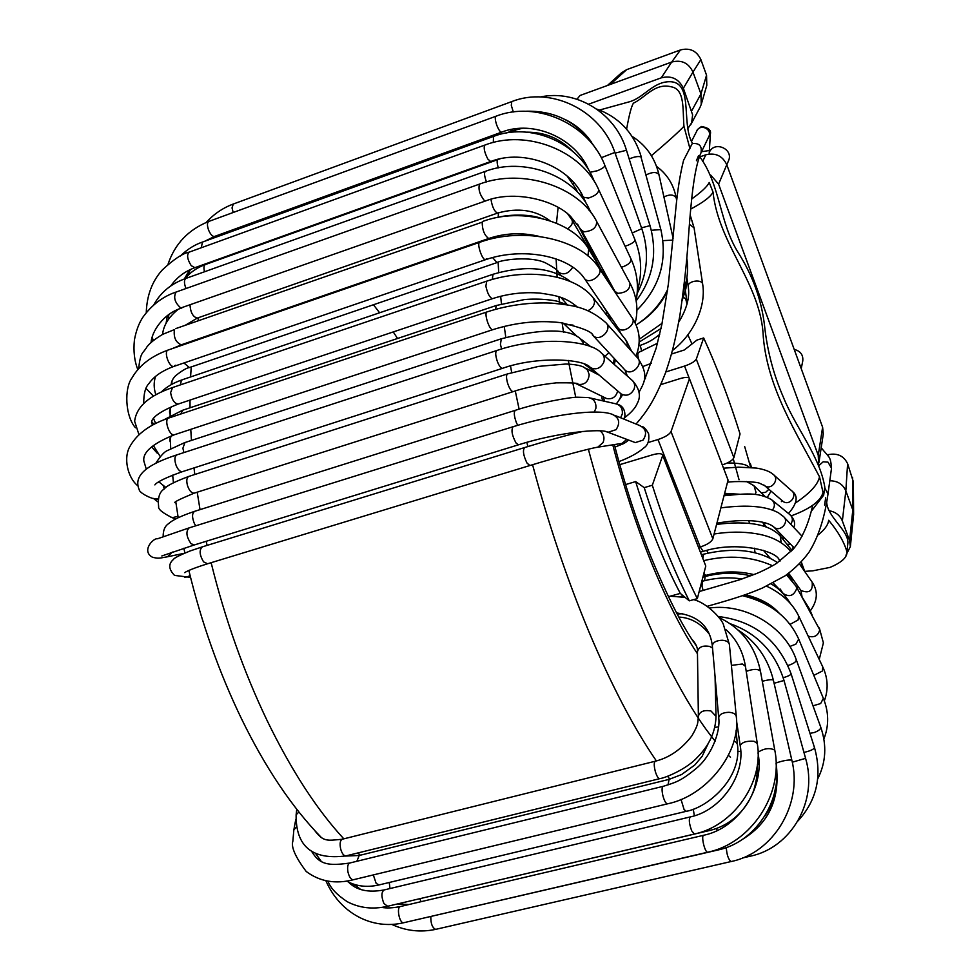<?xml version="1.0" encoding="UTF-8"?>
<svg xmlns="http://www.w3.org/2000/svg" width="980" height="980" viewBox="0 0 980 980"><rect width="100%" height="100%" fill="white"/><g stroke="black" fill="none" stroke-linecap="round" stroke-linejoin="round"><path stroke-width="1.47" d="M709.275 152.39C714.285 140.397 734.008 149.046 728.483 160.818L726.817 164.787M818.631 463.895L818.251 455.345L822.612 427.231L726.78 164.714C722.468 155.796 715.473 152.5 705.808 154.816L699.83 156.886M818.251 455.345L718.597 184.142L710.623 175.016M845.961 555.231L850.358 546.632L853.617 514.463L852.808 509.968L845.838 490.858L847.614 463.687L853.36 481.78L853.617 514.427M850.358 546.632L849.587 540.642L842.359 520.956C840.044 515.382 835.67 511.977 829.276 510.739M827.328 454.941L828.443 454.61C837.435 452.882 843.817 455.908 847.614 463.687M829.803 480.776C837.557 480.837 842.91 484.206 845.838 490.858L842.359 520.956M822.612 427.231L823.298 433.981L818.974 462.303M687.691 128.797L691.611 122.855L692.627 114.868L683.366 88.261C678.76 78.767 671.398 75.289 661.267 77.837L588.674 104.174M700.063 107.249L701.239 104.419L700.957 93.945L692.97 72.079L700.884 59.584L706.543 75.203L706.801 85.334L701.251 104.395M607.416 85.493L621.528 72.79L626.649 69.654L680.451 49.956C689.834 47.555 696.645 50.764 700.884 59.584M661.267 77.837L671.692 62.059C681.48 59.547 688.573 62.892 692.97 72.079L683.366 88.261M680.451 49.956L671.692 62.059L580.05 95.477L576.987 99.225M801.236 368.664L802.792 360.812C803.282 354.809 800.427 351.012 794.204 349.419M665.837 371.935L684.555 366.067C690.973 363.849 694.881 361.534 696.29 359.121L733.885 457.672L740.047 433.932C729.12 399.08 716.992 367.096 703.664 337.953L696.915 340.097L684.359 349.97L671.508 354.037M733.885 457.672C732.624 460.33 728.838 462.719 722.517 464.826M645.465 378.317L644.436 378.648M689.295 378.28L728.067 480.114L689.295 378.28C688.266 377.006 685.167 377.116 680.01 378.623L660.826 384.601M728.067 480.114L712.852 538.792C711.382 542.001 707.168 544.733 700.198 546.987L698.875 547.367M662.578 455.051L705.784 566.048L697.331 598.633L689.308 600.838L680.304 593.415L668.421 596.685M648.013 442.556L657.984 439.542C665.04 437.166 669.389 434.507 671.018 431.604L712.852 538.792M705.784 566.048L662.492 454.818C661.304 453.287 657.948 453.299 652.447 454.843L619.74 464.667M703.664 337.953L696.29 359.121M689.308 379.15L671.018 431.604M662.517 456.019L652.325 485.235C666.118 528.71 681.125 566.514 697.331 598.633M625.571 484.573L635.64 481.584L644.215 487.636L652.325 485.235M644.215 487.636C657.984 531.05 673.027 568.792 689.308 600.838M635.64 481.584C649.054 524.986 663.938 562.263 680.304 593.415M819.255 465.267L823.188 461.788L827.978 462.144L831.518 468.171C830.403 455.725 829.582 458.211 821.191 447.75M691.562 141.243L696.927 130.793C700.406 123.26 712.693 129.372 708.785 136.698L708.822 136.612M696.425 160.72L698.581 155.563M599.454 110.066L629.246 101.834C642.464 98.184 650.769 85.052 664.636 82.198C695.825 76.416 680.12 122.782 692.419 143.215L683.575 160.353C680.12 174.048 677.486 190.659 675.686 210.198L668.421 283.735L661.855 324.49L656.122 348.317L643.799 381.955M824.584 505.08L825.699 497.718M699.487 156.347C720.484 184.718 719.406 223.183 738.638 253.33C752.836 275.956 761.46 299.905 764.486 325.176C767.168 350.522 773.514 374.666 783.535 397.611C795.981 428.297 819.856 456.288 824.829 487.293L823.641 495.219L811.379 511.144M826.691 502.569C827.708 517.06 848.398 530.45 847.896 542.896M691.586 199.087C701.484 191.982 707.364 186.445 709.226 182.476L713.024 192.056C718.536 244.645 761.436 284.286 763.298 337.059C767.793 388.607 796.091 432.266 819.513 476.819L823.641 495.219M626.6 129.164C629.136 115.04 631.389 106.391 633.399 103.194C645.649 97.412 654.812 82.553 671.52 86.865C684.995 89.462 682.582 109.221 683.942 126.273C679.091 131.553 668.238 141.365 651.394 155.697M846.904 551.618C844.013 541.781 837.937 531.332 828.676 520.282C828.088 525.035 824.548 529.923 818.043 534.933M790.529 544.157L787.014 544.304M823.249 491.568C821.363 500.621 810.705 508.718 791.252 515.848M819.513 476.819C818.018 484.439 810.129 493.075 795.87 502.703M705.808 154.816L702.66 161.48M726.78 164.714L718.597 184.142M852.588 477.407L852.808 509.968L849.587 540.642M828.284 456.313L828.443 454.61M706.543 75.203L700.957 93.945L691.684 110.899M626.649 69.654L610.283 84.452M684.555 366.067L689.161 378.072M657.984 439.542L700.198 546.987M211.129 562.692C224.959 618.723 243.53 671.165 266.842 720.006C291.048 769.9 316.712 809.505 343.809 838.831M357.859 852.955L360.334 855.209M198.683 317.594L197.923 320.864M191.222 366.937L190.586 376.945M189.985 400.097L190.034 407.778M190.757 429.35L191.443 440.412M194.003 467.926L194.787 474.504M197.213 492.193L200.03 509.637M206.204 541.279L207.099 545.395M532.569 464.716C548.322 523.675 567.114 579.376 588.943 631.831C611.508 685.412 633.986 728.446 656.38 760.933M667.576 776.283L669.855 779.173M498.489 212.782L498.183 217.339M497.595 236.045L497.583 237.601M498.134 262.211L498.71 272.538M500.658 296.266L501.466 303.91M504.235 326.389L505.815 337.39M510.507 365.957L511.719 372.621M515.284 390.971L519.106 409.15M526.836 442.335L527.889 446.549M588.355 449.195C602.504 502.054 619.176 552.193 638.397 599.601C665.138 664.293 690.741 711.468 715.192 741.137M728.471 755.409L730.492 757.246M750.705 467.435L744.678 446.586M558.11 207.295L556.456 223.171M556.113 258.965L557.142 277.279M558.906 296.793L559.69 303.8M562.14 322.873L563.512 332.171M568.278 360.42L575.738 397.304M612.77 444.834C623.329 485.48 635.995 524.239 650.769 561.111C666.461 599.821 682.031 630.716 697.466 653.783M761.632 602.075L761.46 600.201M755.115 552.732L754.306 548.163M749.431 523.283L748.867 520.649M739.043 479.747L733.273 458.824M691.99 343.968L687.825 334.768M601.585 396.091L602.541 400.796M824.744 487.918L828.002 493.92L831.518 468.171M727.405 462.952C739.398 463.05 746.38 464.324 748.34 466.774L749.136 467.325M768.884 489.29L765.625 492.352L761.276 492.805M746.539 481.535L753.988 485.713L756.009 492.364L755.053 494.496M780.938 534.321L780.276 535.974M762.783 522.205L764.473 526.334M788.398 573.521L790.358 578.139M706.813 550.429L707.879 553.088M763.408 550.344L770.133 558.098M709.348 574.452L709.606 575.432M758.986 764.278L757.418 764.437M717.225 830.513L716.552 828.443M421.057 901.673L419.893 898.746M709.986 830.415L708.295 829.35M410.093 901.049L409.432 901.135M740.758 751.305L737.646 751.525M694.367 815.801L693.264 809.198M389.954 888.554L389.281 882.478M736.029 730.835L737.426 744.359L736.225 742.301L733.971 741.125M686.331 811.305L684.101 809.578L681.027 799.398M379.113 884.916L376.185 883.47L373.319 874.92M718.634 726.878L714.824 727.405M668.005 784.968L669.095 779.37L681.578 774.555L694.832 764.964L702.109 756.364L708.283 743.391M356.855 861.285L359.207 855.479L668.801 779.443M712.534 648.025L709.63 646.457C702.807 645.208 698.752 646.971 697.442 651.737C697.87 647.915 696.033 643.762 691.929 639.303M715.069 676.641L716.013 716.331L710.99 711.002C703.946 709.728 699.745 711.48 698.385 716.258L698.385 716.466M659.883 778.622L659.589 778.696C658.07 778.365 656.625 775.854 655.228 771.162C653.832 765.27 653.917 761.938 655.498 761.166C669.499 757.65 681.639 749.198 691.917 735.784C699.022 723.522 697.601 722.407 698.385 716.258L697.442 651.737M346.222 855.822L345.781 855.932C343.686 855.773 341.983 853.47 340.673 849.023C339.558 843.388 340.17 840.105 342.51 839.162L655.204 761.24M716.013 716.331C715.596 731.558 709.422 745.192 697.466 757.246C687.311 768.663 665.763 777.887 659.589 778.696L345.781 855.932C312.302 860.158 295.74 846.463 296.119 814.858L298.875 811.991M772.571 500.498L789.525 514.341C792.857 517.134 793.249 520.429 790.713 524.226M724.012 495.745C744.751 493.834 757.16 491.74 771.481 499.616C774.984 502.605 775.315 506.084 772.461 510.053M801.297 562.03L801.763 567.249M716.576 524.41C748.071 520.478 769.276 524.312 780.215 535.913L781.207 542.663M812.151 615.122L809.088 608.36L809.958 611.189M787.491 574.182L787.516 575.677M777.63 562.679C758.238 549.89 733.542 547.061 703.554 554.202L702.991 557.841M771.089 583.982C777.973 587.547 784.38 594.015 790.309 603.386L790.382 603.509M750.803 575.836C735.539 572.246 720.325 572.479 705.135 576.534L704.608 580.662M419.134 919.326L418.24 919.363M414.528 920.22L718.046 849.979L717.103 849.44M758.9 761.154L758.961 762.673M387.651 906.267L383.94 903.56C381.196 896.577 381.269 892.045 384.197 889.926C368.272 892.89 356.353 890.257 348.464 882.049M691.721 830.869C689.038 823.47 688.609 818.802 690.471 816.879C721.133 810.521 745.694 774.788 740.206 745.67C741.897 742.215 746.515 740.758 754.086 741.309L757.27 743.477C764.18 781.648 733.848 825.822 694.355 834.029L691.721 830.869M757.27 743.477L745.437 666.314L742.301 663.987L731.399 665.408M295.801 819.317L293.841 829.95L296.291 827.169M353.645 879.673L353.204 879.783C350.877 879.489 349.101 876.818 347.912 871.759C347.165 866.626 347.863 863.686 350.019 862.951L663.043 786.364M662.762 795.184C661.696 789.831 661.88 786.867 663.338 786.291C674.669 782.542 679.961 781.979 696.511 768.198C711.456 755.837 720.692 731.497 718.708 717.74C719.332 714.346 722.726 712.534 728.887 712.301C733.346 712.644 735.808 714.053 736.286 716.515C741.088 751.084 707.83 795.687 667.38 803.87C665.677 803.392 664.146 800.489 662.762 795.184M736.286 716.515L729.402 644.571C728.936 642.047 726.535 640.602 722.199 640.246C716.208 640.491 712.926 642.329 712.338 645.795L718.708 717.74M404.005 922.658L403.613 922.756C399.289 923.515 396.177 906.439 400.636 906.476L703.591 835.291M436.014 929.297L435.659 929.371C432.315 927.815 430.698 923.552 430.82 916.606M723.804 468.171L738.43 467.154L756.327 468.073C764.302 469.371 769.864 471.454 773.048 474.296C780.129 478.951 771.456 490.784 764.694 485.7L763.812 484.965M774.004 475.129L791.252 490.429C798.137 494.974 789.745 506.427 783.155 501.478L782.187 500.658L781.403 501.625M720.876 507.873C747.005 504.504 766.213 506.158 778.512 512.81L783.461 516.546C789.966 521.826 780.031 532.789 773.906 527.105L773.159 526.346M794.413 547.746L792.526 546.203M700.271 546.963L703.199 551.385L700.737 552.083M790.946 551.679L790.799 551.483C781.036 539.613 766.752 535.423 755.837 533.647C742.717 531.528 728.814 531.65 714.089 534.002M780.129 560.976L778.965 559.641M799.472 563.953L812.163 582.181C813.045 590.952 809.296 593.721 800.917 590.487L800.513 589.911M703.873 573.398L705.735 575.383L703.175 576.093M786.573 574.831L796.079 586.285L796.728 588.49C793.959 595.656 789.562 597.396 783.522 593.709L773.147 582.916M796.299 586.677L819.758 629.76C818.129 635.787 814.27 637.907 808.206 636.155M742.13 578.947C728.532 576.987 715.302 577.747 702.415 581.238L701.999 586.236L703.113 590.499M766.581 586.163C781.832 593.439 792.502 603.349 798.602 615.869L798.137 619.924L790.076 624.383M798.737 616.151L822.771 666.927L822.379 671.006L813.804 675.392M742.436 595.681C769.814 602.357 788.569 616.824 798.7 639.07L795.858 644.166L789.843 646.445M798.7 639.07L823.359 698.348L820.64 703.554L812.996 705.821M709.471 608.017C745.596 603.08 784.907 626.575 796.25 659.687C796.446 661.463 794.253 663.227 789.672 664.967L787.92 665.469M796.25 659.687L820.701 727.038C820.971 728.961 818.827 730.786 814.27 732.513L809.97 733.346M718.205 616.506C753.914 620.793 778.206 639.891 791.093 673.799C790.897 674.889 788.263 676.2 783.204 677.756M803.967 752.407L803.943 752.407C810.325 750.962 813.829 749.345 814.478 747.569L791.093 673.799M730.027 623.672C757.148 633.252 775.143 652.178 784.012 680.475L774.09 683.28M784.012 680.475L805.585 758.348L792.281 762.183M805.585 758.348C818.337 800.93 791.338 847.884 750.104 856.238L748.806 855.148M738.099 630.067C756.168 641.692 767.928 658.389 773.367 680.145C772.191 679.324 768.492 679.691 762.269 681.247M773.367 680.145L791.828 760.125C787.969 759.696 782.726 760.688 776.074 763.089M791.828 760.125C803.012 804.004 773.49 853.029 731.031 861.555C728.361 859.423 726.78 854.756 726.29 847.553M719.026 617.559C741.297 628.033 755.102 645.918 760.456 671.214C758.005 668.752 753.265 668.813 746.221 671.398M760.456 671.214L774.764 750.104C769.79 747.605 764.216 748.316 758.055 752.223M774.764 750.104C783.804 793.567 751.354 843.302 707.683 852.208C704.706 852.637 700.7 834.825 703.861 835.23C738.21 828.186 764.902 788.03 758.079 753.485M640.222 345.462L641.753 351.342M683.391 297.406L685.682 298.704L686.992 304.204M515.211 131.994L515.063 129.911M573.104 183.775L574.219 183.223M576.02 190.659L575.922 188.748L567.163 176.094M498.33 167.862C496.909 163.121 496.774 160.365 497.938 159.569L500.021 158.858M204.514 271.766C203.522 267.748 203.828 265.335 205.433 264.514L497.938 159.569M567.604 228.83C571.83 225.743 573.251 222.73 571.867 219.802L567.726 213.922M549.952 220.733C535.521 209.941 518.04 207.393 497.522 213.101C494.398 211.545 492.217 206.927 490.956 199.271M497.522 213.101L197.274 318.096C193.011 316.944 190.586 312.62 189.998 305.123M496.603 236.376L495.905 236.364M498.452 235.764L191.174 341.383M605.873 314.163L606.694 311.775M557.792 271.46L558.269 272.085C563.708 275.49 568.535 273.837 572.749 267.111M497.007 262.591L492.573 257.544M560.658 275.294L558.269 272.085C558.588 270.725 554.46 267.724 545.872 263.069C531.062 255.609 501.184 259.798 496.872 262.64L189.385 367.561L183.934 362.968M561.16 297.553L564.762 298.974M492.242 279.423L493.05 274.265C518.518 266.805 547.44 264.796 569.441 280.746L570.311 281.468M180.492 384.858L181.275 380.534L182.366 379.738L493.05 274.265M604.954 356.193L608.984 352.788M563.806 323.621L564.713 324.49L573.006 325.091M495.402 309.374L496.431 305.466L524.337 299.586C540.813 298.03 556.358 300.701 558.135 301.522L567.775 304.964M180.749 414.026L182.733 410.216L496.272 305.515M583.418 344.36L583.051 342.412L579.756 338.198C567.579 328.423 541.426 328.619 501.319 338.786L500.425 344.36L501.625 349.015M183.897 452.589L182.893 448.215L184.926 442.556L501.148 338.847M604.635 397.586L606.559 398.529C612.378 399.522 616.077 396.998 617.67 390.959M589.188 374.715L587.584 370.036L583.762 367.157C580.234 365.369 574.268 364.327 565.864 364.021L538.633 366.373L507.689 373.87C506.195 374.666 506.146 377.692 507.518 382.935C509.355 388.484 511.229 391.388 513.153 391.632C524.484 387.713 538.841 384.785 556.248 382.862C572.651 382.653 579.756 383.143 577.575 384.319C584.448 385.214 588.319 382.016 589.188 374.715M575.983 383.609L605.015 397.77M194.42 493.087L194.138 493.173C191.468 493.21 189.226 490.613 187.437 485.382C186.237 480.396 186.739 477.395 188.944 476.378L507.493 373.931M177.98 516.325L172.211 517.697L170.863 517.207M620.585 417.75L622.312 413.952C622.79 408.096 620.279 404.642 614.779 403.576L590.585 398.088M594.26 412.078L595.877 408.341C596.391 402.229 593.782 398.627 588.049 397.513L577.122 397.206C569.76 397.206 537.187 403.001 515.492 410.265C513.63 411.808 513.961 415.998 516.472 422.846L517.71 425.308M195.767 525.819L194.395 523.577C191.835 517.183 191.958 513.079 194.787 511.278L515.284 410.338M619.581 443.769L622.006 443.389L626.857 439.395M595.668 447.554L597.776 447.174L603.031 442.593C604.856 437.95 603.888 434.042 600.128 430.833M628.584 440.045C625.191 443.034 622.998 444.148 622.006 443.389L597.776 447.174C590.315 448.24 557.583 457.06 529.898 465.524L527.007 463.075C523.32 455.43 522.524 450.249 524.643 447.541C547.759 440.486 567.236 435.108 583.076 431.384M207.601 563.77L203.546 561.859C199.43 554.827 199.038 549.817 202.395 546.84L524.41 447.615M190.145 575.762L184.901 577.502M227.507 232.983L226.515 232.101M506.158 133.047L511.977 130.928L510.163 129.715M201.255 247.769L202.48 242.072C194.665 244.682 187.241 249.361 180.21 256.086M493.32 142.492L493.516 136.416L202.468 242.072M593.145 179.757L593.157 178.703C578.555 142.7 530.327 122.035 493.516 136.416M185.992 288.524C183.922 283.159 183.946 279.766 186.053 278.369C171.439 283.453 160.696 292.248 153.835 304.768M486.472 181.925C484.341 176.106 483.973 172.578 485.382 171.341L186.053 278.369M588.956 210.161L588.772 208.054C573.349 175.2 523.296 156.837 485.382 171.341M609.315 283.012L610.528 283.147M146.081 388.497L152.868 395.54M181.471 344.752L181.288 344.813C175.726 342.412 173.448 337.341 174.428 329.586L162.754 334.315C155.073 338.896 149.83 343.037 147.049 346.736C142.909 354.062 140.581 350.877 138.646 368.701M172.529 348.513L181.288 344.813L488.702 238.495C484.439 235.384 482.27 229.945 482.197 222.166L175.555 328.668M587.902 255.903L588.735 249.214C573.104 221.284 521.911 206.903 482.92 221.358M607.759 313.478L609.389 315.156M178.372 403.993L178.152 404.066C174.379 403.552 171.868 399.742 170.606 392.649L172.566 387.541C149.034 395.565 136.392 406.798 134.628 421.253L138.976 434.691M492.634 298.606L492.487 298.655C489.706 297.712 487.501 293.535 485.86 286.136L486.754 281.138C525.182 268.263 573.361 273.298 593.072 297.589L594.578 301.497C594.358 305.613 592.128 308.675 587.878 310.697M626.98 346.148L627.286 343.772L625.779 339.938L593.623 298.312M158.196 482.197L159.409 482.466M163.329 485.872L164.26 488.996M158.111 498.747L154.534 498.673M182.648 471.588L182.366 471.674C180.161 471.87 178.115 469.898 176.229 465.77C174.22 459.914 174.489 456.276 177.037 454.818L496.676 350.546M154.877 484.904C156.996 481.854 166.159 477.444 182.366 471.674L502.458 368.345C500.878 368.309 499.2 366.067 497.399 361.62C495.353 355.409 495.17 351.698 496.872 350.485C537.763 336.263 589.691 339.791 601.206 352.861C604.158 355.238 605.003 358.435 603.729 362.441C600.471 368.455 596.048 370.195 590.462 367.659L589.286 366.667M620.083 393.017L621.283 394.046C626.71 396.533 630.973 394.879 634.097 389.097C635.31 385.238 634.477 382.163 631.61 379.848L602.394 353.915M161.822 555.966L194.175 544.99L191.014 543.655C186.286 536.648 185.673 531.393 189.177 527.865L157.535 538.779C153.578 537.665 140.728 551.091 152.733 557.375C158.772 558.539 157.903 558.527 167.531 556.763L166.38 556.995M172.37 552.034L167.531 556.763L184.118 553.332M194.518 544.892L518.518 444.798L516.093 443.095C511.952 435.414 510.972 429.938 513.14 426.692C552.548 414.54 597.335 408.427 612.279 414.344C619.25 417.701 620.512 422.809 616.065 429.669L608.017 432.278L605.995 431.58M632.933 441.698L635.31 442.593L643.052 440.118C647.327 433.54 646.114 428.64 639.389 425.418L614.668 415.324M174.612 434.679L174.354 434.765C169.369 436.492 163.574 418.913 168.842 417.995L486.999 311.934M151.778 421.743L153.897 424.291M175.298 365.234L173.999 366.373C169.271 368.137 163.256 350.987 168.266 349.995L479.82 242.281C476.292 242.697 482.393 260.937 485.639 259.663L486.46 258.647M170.716 286.038C176.719 277.475 184.767 271.35 194.885 267.675L191.235 265.666C187.315 259.406 186.604 254.91 189.091 252.166C182.856 253.269 173.95 259.161 162.374 269.868C152.219 281.064 146.853 295.299 146.265 312.583M204.771 241.239L214.522 236.45C212.525 236.633 210.565 234.551 208.642 230.227C207.001 225.474 207.074 222.546 208.838 221.419C188.381 229.614 174.758 243.947 167.984 264.404M233.191 212.501L232.04 207.907L233.277 204.036C222.815 207.944 213.799 214.081 206.217 222.448M637.184 352.898L638.36 352.518L637.76 354.834L638.519 359.011M678.723 322.151C686.808 309.006 689.969 297.124 688.205 286.491C687.188 280.88 702.366 278.663 702.697 284.384C706.188 305.956 693.963 334.119 672.464 350.509M689.418 224.359L694.073 227.826L702.697 284.384M663.926 196.956C669.928 194.052 674.032 194.444 676.249 198.119L676.678 200.569M662.97 240.639L672.954 240.1M646.139 174.918C652.251 171.88 656.514 171.745 658.928 174.514L658.928 175.016M651.32 230.288L660.851 229.577C667.723 260.533 659.736 287.41 636.89 310.195M629.185 158.981C634.134 156.812 638.054 156.09 640.945 156.849L660.851 229.577M641.508 227.826L650.022 225.657C657.702 253.293 653.072 278.369 636.155 300.86M615.097 153.137L626.465 150.258L650.022 225.657M632.21 232.971L641.814 228.683C649.323 251.395 647.768 273.004 637.147 293.498M601.279 157.731L614.852 152.439L641.814 228.683M513.312 111.99L511.291 105.35L511.781 101.589C551.115 86.007 600.961 110.287 614.852 152.439M625.056 246.225L627.861 245.282C632.737 243.163 635.114 241.337 634.967 239.794C641.655 256.87 642.439 273.788 637.355 290.546M589.985 172.309L597.53 170.704C602.48 168.548 604.93 166.784 604.856 165.412L634.967 239.794M588.711 170.116C575.517 137.935 533.096 119.621 501.613 132.165C500.192 132.104 498.575 129.764 496.75 125.134C495.096 120.124 494.839 117.147 496.002 116.228C536.538 100.23 589.274 124.093 604.856 165.412M621.418 267.32C628.094 265.127 631.279 262.334 630.973 258.904C637.221 272.636 638.936 286.491 636.081 300.468M588.38 198.07C595.362 195.841 598.78 193.011 598.645 189.581C581.875 150.847 526.713 128.809 484.904 145.065C483.385 147.539 484.365 152.206 487.82 159.042L490.662 161.529C524.423 148.151 570.593 166.87 583.296 197.213L588.38 198.07M615.036 291.366L617.743 293.339C626.196 292.763 630.275 289.37 629.969 283.159C636.865 296.254 638.605 309.558 635.163 323.069M584.019 231.807C592.618 231.047 596.82 227.593 596.636 221.419C579.315 186.702 522.512 167.788 479.538 184.105C478.056 189.152 479.735 194.738 484.586 200.888L485.37 201.023C513.765 189.716 554.717 199.957 570.654 216.482L581.495 230.263L584.019 231.807M581.299 229.908L616.628 294.527M485.37 201.023L180.786 307.99C174.82 302.649 173.239 297.344 176.045 292.065L479.538 184.105M617.682 327.345L618.086 327.933C622.851 334.633 637.417 323.902 632.027 317.655L599.282 268.471M584.46 278.528L584.484 278.553C589.286 285.303 604.341 274.192 598.89 267.908C581.642 239.586 523.969 226.16 479.82 242.281M624.174 369.166L624.995 370.048C631.831 376.737 644.423 363.555 637.086 357.382L606.498 323.4M592.288 334.793L593.121 335.687C600.128 342.535 613.211 328.815 605.689 322.506C587.339 306.593 572.443 305.221 551.385 303.114C529.666 302.171 508.252 305.086 487.17 311.873C483.459 312.228 489.437 330.873 492.879 329.648C515.897 322.457 538.424 320.117 560.474 322.641C581.679 327.504 592.557 331.853 593.121 335.687L624.995 370.048L627.347 376.063M692.223 143.607C699.267 142.872 702.195 145.959 700.994 152.843C693.791 168.964 690.937 202.542 688.168 240.835C686.723 262.861 683.93 287.912 679.802 315.989C674.767 343.221 671.606 354.932 665.53 372.804C655.179 399.068 647.596 410.706 636.057 424.058M709.177 154.031L709.373 150.504L701.545 151.716M397.562 338.48L393.237 331.938M379.627 312.767L373.429 304.756M683.942 126.273L689.957 148.666M713.024 192.056C710.88 196.637 703.42 202.321 690.655 209.12M700.051 107.273L690.765 124.693M696.437 645.967C682.889 627.286 667.601 597.261 650.548 555.88C636.498 520.711 624.432 483.606 614.35 444.577M604.403 401.224L603.582 397.072M751.464 467.497L750.337 463.491M321.269 837.435C292.077 807.434 265.519 767.965 241.607 719.002C219.214 672.672 201.635 623.158 188.846 570.446M184.877 553.014L183.873 548.237M178.189 517.673L175.849 502.14M173.436 482.736L172.664 475.129M170.716 448.62L170.312 438.415M170.116 415.716L170.275 408.917M171.721 384.368L172.027 381.11M828.002 493.92C824.695 517.648 818.423 536.991 809.186 551.948C803.049 560.499 795.05 568.449 785.188 575.774L762.403 588.037C748.377 593.892 738.491 597.53 707.131 606.326M680.72 613.456L677.352 614.362M812.641 505.349C808.672 523.847 802.191 538.473 793.188 549.216L776.65 563.316C770.366 567.383 758.128 573.043 756.707 573.484L739.851 579.719L699.169 591.565M680.218 596.612L683.207 595.816M767.316 497.289L771.089 491.164M724.636 493.332L739.484 494.226M765 496.431L754.772 486.484M724.293 494.667L732.183 494.765M783.167 536.611L783.143 539.527M766.323 526.971L763.641 523.332M789.721 575.554L791.963 580.332M782.273 592.582L781.219 590.622M757.43 598.425L760.541 600.483M404.483 904.675L399.767 903.413M757.038 766.973C757.675 772.669 756.646 780.202 753.963 789.598C750.202 800.599 743.894 809.933 735.037 817.59C727.552 823.935 719.124 828.235 709.728 830.477L407.411 901.612M353.964 884.279L360.714 889.497M737.426 744.359C742.35 778.145 707.805 807.679 686.049 811.367L378.697 885.014C366.79 887.623 356.083 886.312 346.589 881.057M359.207 855.479L345.144 856.079M321.122 861.212L315.842 853.825M709.422 634.28C700.884 623.354 690.68 617.621 678.809 617.069M342.081 839.272C327.051 840.632 323.547 842.077 314.752 830.587M296.756 809.296L296.119 814.858M783.228 538.473L784.306 537.775M793.727 527.424C795.552 523.884 794.498 519.817 790.578 515.198M796.899 587.779L798.124 586.555M804.739 571.524L801.309 562.005M780.766 536.587L792.036 550.515M780.276 589.115L782.787 593.096M787.773 573.974L791.093 579.327M788.692 573.3L800.917 590.487L802.069 597.028L809.088 608.36M701.766 554.705L703.42 554.239M702.905 577.159L705 576.571M779.235 613.223C769.937 604.341 758.348 598.266 744.482 594.983M764.939 815.85C771.946 805.278 770.525 806.038 773.11 799.913L775.927 785.801M408.905 904.528L397.562 903.94M353.682 884.193L354.748 886.839M718.046 849.979C754.747 842.42 782.114 801.763 776.087 763.592M758.005 757.883L758.753 761.583M327.957 881.13C330.407 887.966 336.838 894.826 347.263 901.71C359.427 908.056 372.755 909.599 387.235 906.365L694.355 834.029M690.189 816.94L384.197 889.926M736.543 720.913L740.206 745.67M745.437 666.314C742.975 651.382 736.421 639.095 725.788 629.479M682.448 613.774L679.067 613.897M311.799 851.62C319.884 865.009 328.9 865.904 349.591 863.062M293.841 829.95L292.861 841.208C290.913 846.879 295.348 856.961 306.189 871.465C319.676 881.547 335.356 884.315 353.204 879.783L667.38 803.87M712.338 645.795C709.924 626.526 698.005 615.575 676.592 612.941M729.402 644.571L723.301 624.162C720.974 618.111 706.776 602.884 693.705 599.638M685.045 597.347L670.234 596.183M707.683 852.208L403.601 922.756C372.143 930.192 339.999 913.323 325.899 880.775M320.117 860.648L320.007 859.938M400.244 906.573C392.76 908.031 386.586 908.313 381.747 907.407M731.031 861.555L435.647 929.371C420.469 932.592 405.818 930.927 391.694 924.385M354.197 886.52L353.008 883.96M727.503 482.27C732.783 481.009 756.34 481.462 759.598 483.25L764.694 485.7L782.616 501.013M792.171 491.25C798.492 495.966 797.267 503.377 788.496 513.495M716.895 523.21C741.542 518.739 766.091 519.964 773.906 527.105L793.286 546.987L791.791 550.221M802.044 536.219L784.208 517.33M703.199 551.385C736.188 540.654 776.846 550.723 779.382 560.229L779.982 561.075M812.408 582.549L812.641 582.904C818.19 591.687 817.442 600.948 810.411 610.699M705.735 575.383C722.15 571.046 738.222 570.789 753.939 574.611M704.069 560.56C729.047 554.741 751.893 556.481 772.595 565.779M819.317 627.96L823.396 642.868L819.231 659.454M745.278 594.701C759.867 598.192 771.052 604.219 778.818 612.806M822.906 667.208C828.002 678.43 828.48 689.638 824.339 700.859M823.359 698.348C828.909 712.154 829.08 725.702 823.874 738.981M820.701 727.038C826.973 745.229 825.981 762.514 817.712 778.892M814.478 747.569C822.355 775.866 816.855 800.329 797.965 820.934M742.546 857.978L750.104 856.238M776.601 768.59C779.541 800.329 768.002 824.009 741.995 839.639M685.412 290.827L686.723 300.725M639.058 345.842C646.861 342.914 650.671 341.604 659.699 334.401M572.455 151.128C559.96 138.462 544.733 132.141 526.75 132.153M190.414 269.525L187.217 276.213M576.044 188.981L577.747 192.435M205.433 264.514C196.992 267.601 190.181 272.354 184.987 278.761M168.842 314.605L168.352 319.517M572.1 220.194L596.489 261.954M197.274 318.096L185.293 325.274M177.931 309.545C168.683 317.03 163.55 325.323 162.558 334.425M540.776 218.197C527.914 213.542 506.341 214.841 497.791 217.438M192.533 341.505L189.936 342.498M189.385 367.561C186.653 367.892 182.096 370.575 175.714 375.622C172.847 378.488 171.341 381.49 171.206 384.65M155.538 376.467C153.627 382.286 153.725 388.386 155.857 394.756M561.026 297.504L567.224 304.694M182.366 379.738C173.448 382.825 166.441 386.904 161.357 391.976M171.586 406.529C169.516 409.211 169.038 411.857 170.14 414.479M155.6 423.409L153.554 418.448M613.137 363.458L614.399 358.631M562.973 322.996L577.416 336.704M182.513 410.289L164.101 419.685M172.517 435.39C169.92 437.252 169.221 439.591 170.446 442.397M160.181 456.484L153.346 445.533M584.141 363.96L598.939 374.924M581.103 339.227L591.087 346.92M184.669 442.629L167.641 450.482C164.567 451.498 160.597 455.798 155.722 463.381M165.951 487.55L158.809 481.805M616.322 403.834C619.948 399.301 621.467 395.945 620.879 393.752M585.697 368.162L599.282 375.205M175.273 502.752C172.823 502.618 179.107 499.42 194.138 493.173L513.153 391.632M188.662 476.464C174.391 481.854 166.282 485.994 164.358 488.898C159.556 491.752 157.657 497.632 158.638 506.562C158.013 509.184 162.533 512.895 172.211 517.697L175.69 518.935M623.795 419.06L624.909 416.206C625.154 409.799 622.655 405.806 617.437 404.213M194.481 511.376C174.808 518.028 170.471 522.034 168.585 523.651C164.848 526.138 163.048 530.437 163.17 536.562M620.083 443.683L623.354 443.72L614.999 447.088M185.465 572.185L184.791 572.675C184.154 572.884 187.548 570.029 207.258 563.868L529.898 465.524M202.395 546.84L189.912 551.029C179.426 555.329 173.95 558.122 173.485 559.409C168.217 563.892 168.572 569.221 174.526 575.395L190.549 577.379M686.98 276.973L685.914 288.598L682.178 300.456M661.01 328.533L639.193 342.057M667.49 290.925C660.875 304.608 650.977 315.585 637.821 323.829M186.506 274.437L186.641 276.826M511.977 130.928L522.475 128.27M583.639 160.732L585.942 165.865M524.508 111.279C555.293 110.029 579.192 122.708 596.195 149.34M184.264 279.031L189.716 269.855M594.676 182.17L593.231 178.85M584.399 200.704L580.687 192.276M166.086 323.363L167.323 315.707M153.407 340.562L152.145 337.39M591.393 213.248L588.907 208.336M599.49 266.879L577.538 224.114M488.702 238.495C505.092 233.044 521.85 232.321 538.963 236.339M613.063 289.186L589.017 249.68M611.079 320.913L608.053 313.968L602.651 305.258M152.733 424.904C149.364 421.865 151.924 414.528 178.152 404.066L492.487 298.655C507.873 293.669 523.7 291.807 539.943 293.094C556.615 295.58 565.546 297.001 577.428 307.12M486.607 281.187L172.566 387.541M626.33 340.648L631.635 351.305M615.428 359.746L614.288 364.474M176.768 454.904C151.263 463.246 132.227 473.977 139.246 489.767C139.368 492.854 151.508 499.102 155.906 498.943L157.988 499.347M502.458 368.345C537.04 355.985 584.264 358.729 590.462 367.659L621.283 394.046L622.116 395.553L619.507 399.411M632.761 380.877C639.56 388.876 641.116 396.275 637.404 403.086C635.604 407.717 631.267 412.654 624.37 417.884M512.92 426.766L189.177 527.865M518.518 444.798C556.836 432.584 601.622 428.015 608.017 432.278L633.533 441.919M641.802 426.435C643.75 426.643 646.028 429.105 648.638 433.809C649.434 440.4 647.976 444.994 644.24 447.603C638.286 452.821 629.834 457.488 618.895 461.605M157.768 501.772L153.419 498.416M492.879 329.648L174.354 434.765C152.488 443.622 142.345 452.442 143.901 461.249L146.29 469.138M168.597 418.08C149.903 424.512 137.126 433.797 130.242 445.925C122.953 457.452 127.645 477.689 137.702 485.676M157.229 453.164L151.679 446.941M620.965 333.702L618.196 328.092L584.484 278.553C568.878 255.106 521.85 247.095 485.639 259.663L173.999 366.373C162.19 370.697 153.86 376.418 148.985 383.511C145.395 387.1 143.644 393.727 143.742 403.405M168.082 350.056C151.128 356.23 139.136 365.479 132.092 377.79C124.117 388.055 125.085 415.937 135.46 427.77M153.186 396.3L152.415 395.148M151.533 339.864L152.219 341.555M638.36 352.518L657.507 343.233M642.929 366.496L651.394 363.31M686.992 278.259L688.205 286.491M694.073 227.826L690.165 214.963M639.205 339.264L662.1 323.302M683.354 291.354C687.446 279.925 688.573 268.851 686.76 258.144M676.249 198.119C673.738 184.718 667.172 174.158 656.563 166.416M636.045 324.98C649.924 316.136 660.471 304.315 667.674 289.517M631.977 136.294C645.955 145.04 654.934 157.78 658.928 174.514L673.113 238.263M641.422 157.388C634.783 134.909 621.161 119.278 600.544 110.483L596.685 109.074M626.465 150.258C615.477 113.08 576.436 89.29 540.409 96.959M591.663 142.382C584.693 132.288 575.787 124.644 564.97 119.45M233.277 204.036L511.781 101.589M214.522 236.45L501.613 132.165M208.838 221.419L496.002 116.228M583.296 197.213L586.432 203.864M598.743 189.789L630.973 258.904M194.885 267.675L490.662 161.529M189.091 252.166L484.904 145.065M596.82 221.774L629.969 283.159M176.045 292.065C168.523 294.588 154.963 300.615 143.068 316.957C139.001 322.971 136.122 330.64 134.419 339.962C133.268 351.06 134.407 360.946 137.837 369.619M181.864 307.99C162.913 313.588 151.594 332.11 151.067 342.584M635.971 356.132C641.226 342.682 640.038 330.04 632.406 318.218M638.997 392.331C644.35 382.151 649.323 375.267 637.87 358.251M700.994 152.843L708.797 136.686M709.373 150.504L710.365 134.003C711.37 130.218 708.418 127.719 701.484 126.494C698.238 128.686 696.719 130.12 696.927 130.793M804.739 571.365L812.873 570.813L829.999 567.408C841.783 562.434 847.443 557.179 846.953 551.618L847.908 542.883"/></g></svg>
